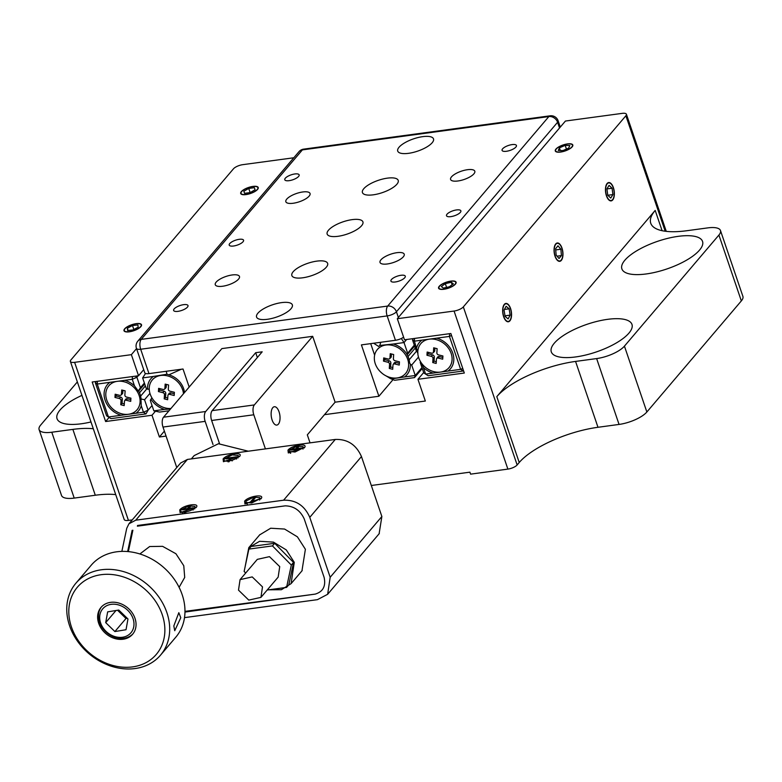 <?xml version="1.0" encoding="UTF-8"?>
<svg xmlns="http://www.w3.org/2000/svg" width="782" height="782" viewBox="0 0 782 782"><rect width="100%" height="100%" fill="white"/><g stroke="black" fill="none" stroke-linecap="round" stroke-linejoin="round"><path stroke-width="1.17" d="M252.938 186.419A9.257 3.167 -18.8 0 0 240.7 193.486A9.257 3.167 -18.8 0 0 245.988 194.591A9.257 3.167 -18.8 0 0 258.226 187.524A9.257 3.167 -18.8 0 0 252.938 186.419M136.224 323.65A9.257 3.167 -18.8 0 0 123.996 330.718A9.257 3.167 -18.8 0 0 129.284 331.812A9.257 3.167 -18.8 0 0 141.513 324.745A9.257 3.167 -18.8 0 0 136.224 323.65M567.517 143.898A9.257 3.167 -18.8 0 0 555.288 150.955A9.257 3.167 -18.8 0 0 560.577 152.06A9.257 3.167 -18.8 0 0 572.805 144.993A9.257 3.167 -18.8 0 0 567.517 143.898M450.813 281.119A9.257 3.167 -18.8 0 0 438.575 288.187A9.257 3.167 -18.8 0 0 443.863 289.281A9.257 3.167 -18.8 0 0 456.102 282.214A9.257 3.167 -18.8 0 0 450.813 281.119M503.637 316.69A9.257 4.33 82.3 0 0 508.349 321.773A9.257 4.33 82.3 0 0 510.578 308.519A9.257 4.33 82.3 0 0 505.866 303.436A9.257 4.33 82.3 0 0 503.637 316.69M606.441 195.803A9.257 4.33 82.3 0 0 611.162 200.886A9.257 4.33 82.3 0 0 613.391 187.631A9.257 4.33 82.3 0 0 608.679 182.548A9.257 4.33 82.3 0 0 606.441 195.803M607.614 319.339A42.609 14.575 -18.8 0 0 551.3 351.871A42.609 14.575 -18.8 0 0 575.64 356.944A42.609 14.575 -18.8 0 0 631.964 324.413A42.609 14.575 -18.8 0 0 607.614 319.339M678.199 236.35A42.609 14.575 -18.8 0 0 621.876 268.881A42.609 14.575 -18.8 0 0 646.215 273.954A42.609 14.575 -18.8 0 0 702.539 241.423A42.609 14.575 -18.8 0 0 678.199 236.35M81.944 395.389A42.609 14.575 -18.8 0 0 57.037 418.693A42.609 14.575 -18.8 0 0 81.387 423.766A42.609 14.575 -18.8 0 0 90.986 421.957M371.313 485.495L469.914 472.172L470.578 474.146L507.88 469.102L454.068 311.041A7.4 2.532 -18.8 0 0 463.335 306.896L625.883 115.765A7.4 2.532 -18.8 0 0 626.411 114.25A7.4 2.532 -18.8 0 0 622.179 113.37L565.425 121.044L397.315 318.714L404.49 339.789L450.862 333.513L464.322 373.034L417.94 379.299L425.34 401.039L324.481 414.675M115.726 494.615A62.931 21.534 -18.8 0 0 95.296 495.241L74.212 498.095A22.209 7.595 161.2 0 1 61.524 495.456L39.1 429.592A22.209 7.595 -18.8 0 0 51.788 432.231L74.212 498.095M93.302 428.761A62.931 21.534 -18.8 0 0 72.873 429.386L51.788 432.231M77.359 381.919L40.664 425.066A22.209 7.595 -18.8 0 0 39.1 429.592M293.807 157.769L242.733 164.67A7.4 2.532 -18.8 0 0 233.466 168.814L70.918 359.945A7.4 2.532 -18.8 0 0 70.39 361.46A7.4 2.532 -18.8 0 0 74.622 362.34L128.434 520.401L132.246 519.883M128.434 520.401A7.4 2.532 161.2 0 1 124.201 519.522L70.39 361.46M166.058 436.092L159.401 436.991L152.001 415.252L105.629 421.527L92.178 382.007L138.551 375.741L131.376 354.666L136.527 348.606M138.551 375.741L143.702 369.681M105.629 421.527L109.109 417.432M152.001 415.252L155.471 411.185M159.401 436.991L164.376 431.136M417.94 379.299L423.658 372.574M454.068 311.041L397.315 318.714M131.376 354.666L74.622 362.34M619.061 424.43L596.637 358.576A22.209 7.595 -18.8 0 0 624.437 346.143L646.861 411.997A22.209 7.595 161.2 0 1 619.061 424.43L597.986 427.285A62.931 21.534 -18.8 0 0 519.228 462.504L517.146 464.958A7.4 2.532 161.2 0 1 507.88 469.102M596.637 358.576L575.562 361.421A62.931 21.534 -18.8 0 0 496.805 396.65L655.189 210.417A62.931 21.534 -18.8 0 0 650.751 223.241A62.931 21.534 -18.8 0 0 686.704 230.739L707.788 227.885A22.209 7.595 -18.8 0 1 720.476 230.524A22.209 7.595 -18.8 0 1 718.912 235.059L624.437 346.143M720.476 230.524L742.9 296.388A22.209 7.595 161.2 0 1 741.336 300.914L718.912 235.059M646.861 411.997L741.336 300.914M561.984 248.08A9.257 4.33 82.3 0 0 555.709 243.925A9.257 4.33 82.3 0 0 555.034 256.242A9.257 4.33 82.3 0 0 561.31 260.396A9.257 4.33 82.3 0 0 561.984 248.08M395.262 281.979A7.585 2.6 -18.8 0 0 405.291 276.183A7.585 2.6 -18.8 0 0 400.961 275.284A7.585 2.6 -18.8 0 0 390.922 281.08A7.585 2.6 -18.8 0 0 395.262 281.979M387.325 263.974A12.786 4.379 -18.8 0 0 404.226 254.209A12.786 4.379 -18.8 0 0 396.924 252.684A12.786 4.379 -18.8 0 0 380.023 262.449A12.786 4.379 -18.8 0 0 387.325 263.974M222.577 286.251A12.786 4.379 -18.8 0 0 239.478 276.486A12.786 4.379 -18.8 0 0 232.176 274.961A12.786 4.379 -18.8 0 0 215.265 284.726A12.786 4.379 -18.8 0 0 222.577 286.251M293.152 203.261A12.786 4.379 -18.8 0 0 310.053 193.496A12.786 4.379 -18.8 0 0 302.751 191.971A12.786 4.379 -18.8 0 0 285.841 201.736A12.786 4.379 -18.8 0 0 293.152 203.261M457.9 180.984A12.786 4.379 -18.8 0 0 474.811 171.219A12.786 4.379 -18.8 0 0 467.499 169.704A12.786 4.379 -18.8 0 0 450.598 179.469A12.786 4.379 -18.8 0 0 457.9 180.984M302.654 277.805A18.905 6.471 -18.8 0 0 327.638 263.378A18.905 6.471 -18.8 0 0 316.837 261.129A18.905 6.471 -18.8 0 0 291.852 275.557A18.905 6.471 -18.8 0 0 302.654 277.805M337.941 236.311A18.905 6.471 -18.8 0 0 362.926 221.883A18.905 6.471 -18.8 0 0 352.135 219.634A18.905 6.471 -18.8 0 0 327.15 234.062A18.905 6.471 -18.8 0 0 337.941 236.311M373.229 194.826A18.905 6.471 -18.8 0 0 398.214 180.388A18.905 6.471 -18.8 0 0 387.422 178.14A18.905 6.471 -18.8 0 0 362.437 192.567A18.905 6.471 -18.8 0 0 373.229 194.826M267.366 319.3A18.905 6.471 -18.8 0 0 292.351 304.872A18.905 6.471 -18.8 0 0 281.549 302.624A18.905 6.471 -18.8 0 0 256.564 317.052A18.905 6.471 -18.8 0 0 267.366 319.3M408.527 153.331A18.905 6.471 -18.8 0 0 433.511 138.893A18.905 6.471 -18.8 0 0 422.71 136.645A18.905 6.471 -18.8 0 0 397.725 151.082A18.905 6.471 -18.8 0 0 408.527 153.331M450.833 216.634A7.585 2.6 -18.8 0 0 460.872 210.837A7.585 2.6 -18.8 0 0 456.532 209.938A7.585 2.6 -18.8 0 0 446.502 215.734A7.585 2.6 -18.8 0 0 450.833 216.634M506.404 151.288A7.585 2.6 -18.8 0 0 516.443 145.501A7.585 2.6 -18.8 0 0 512.102 144.592A7.585 2.6 -18.8 0 0 502.073 150.388A7.585 2.6 -18.8 0 0 506.404 151.288M289.115 180.671A7.585 2.6 -18.8 0 0 299.154 174.875A7.585 2.6 -18.8 0 0 294.814 173.966A7.585 2.6 -18.8 0 0 284.785 179.762A7.585 2.6 -18.8 0 0 289.115 180.671M233.544 246.007A7.585 2.6 -18.8 0 0 243.573 240.221A7.585 2.6 -18.8 0 0 239.243 239.312A7.585 2.6 -18.8 0 0 229.204 245.108A7.585 2.6 -18.8 0 0 233.544 246.007M177.973 311.353A7.585 2.6 -18.8 0 0 188.003 305.567A7.585 2.6 -18.8 0 0 183.662 304.657A7.585 2.6 -18.8 0 0 173.633 310.454A7.585 2.6 -18.8 0 0 177.973 311.353M279.057 411.831A9.257 4.33 82.3 0 0 274.345 406.738A9.257 4.33 82.3 0 0 272.107 419.993A9.257 4.33 82.3 0 0 276.818 425.085A9.257 4.33 82.3 0 0 279.057 411.831M219.527 443.658L211.639 420.481A7.4 3.46 -97.7 0 1 212.176 410.628L262.185 351.822L255.704 352.692L205.686 411.508A7.4 3.46 82.3 0 0 205.148 421.361L213.036 444.538M205.148 421.361L162.988 427.06A7.4 3.46 -97.7 0 1 163.526 417.207L221.873 348.596L312.683 336.319L254.336 404.929A7.4 3.46 82.3 0 0 253.798 414.783L211.639 420.481M255.704 352.692L257.346 357.521M310.043 442.856L307.316 434.851L335.107 402.183L312.683 336.319M265.411 448.888L253.798 414.783M162.988 427.06L176.771 467.538M393.033 379.632L378.889 396.259L361.401 344.891L395.457 340.287L387.158 315.918L140.682 349.241L148.971 373.61A7.4 2.532 161.2 0 1 144.748 372.731L136.449 348.361A7.4 2.532 -18.8 0 0 140.682 349.241A7.4 3.46 82.3 0 1 141.219 339.388L387.696 306.065A7.4 3.46 82.3 0 0 387.158 315.918A7.4 2.532 161.2 0 0 396.425 311.774L398.361 317.472M403.59 337.159A7.4 2.532 161.2 0 1 395.457 340.287M148.971 373.61L183.027 369.006L189.176 387.051M335.107 402.183L378.889 396.259M421.43 363.053L423.394 367.56A20.361 16.598 -139.6 0 0 433.111 373.082L447.969 371.079A20.361 16.598 -139.6 0 0 452.778 353.2A20.361 16.598 -139.6 0 0 436.767 338.147L414.411 341.167L417.969 353.21M421.899 340.15A20.361 16.598 -139.6 0 0 416.64 347.707M447.969 371.079L460.647 369.358L449.435 336.426L436.767 338.147M423.394 367.56L425.623 374.099L433.111 373.082M417.793 352.946L416.112 350.414L412.554 339.975L414.411 341.167L414.558 338.42M412.554 339.975L413.346 338.586M451.537 335.488L449.435 336.426L449.591 333.689M463.452 370.502L463.159 371.02L460.647 369.358L462.748 368.42M423.766 372.897L428.135 375.751L423.766 372.897L420.217 362.457L420.501 361.636M463.159 371.02L428.135 375.751M414.313 345.116L406.923 354.178A20.361 16.598 -139.6 0 0 393.307 344.021L379.788 345.448L378.674 346.465L373.659 343.23M385.995 375.859L391.176 378.918L404.519 376.953A20.361 16.598 -139.6 0 0 410.325 364.158L411.694 365.057L418.487 357.061M404.519 376.953L415.242 375.497L411.694 365.057M422.26 368.478L414.509 377.598L415.242 375.497L421.967 367.599M409.152 359.828L416.571 351.098M408.39 360.717L410.325 364.158M408.028 356.524L415.291 347.98M407.158 354.793L414.616 346.025M407.588 353.014L404.03 342.565L393.307 344.021M380.228 371.606L382.31 373.483M391.176 378.918L394.715 380.277L414.509 377.598M374.627 355.175L370.697 343.63M388.879 377.08L389.436 378.077M380.795 342.272L379.788 345.448M401.332 338.489L404.03 342.565L406.65 339.496M149.274 389.485L146.195 388.351L142.637 377.911L145.56 373.444M181.404 369.221L168.873 374.832L166.928 374.226L153.37 376.455A20.361 16.598 -139.6 0 0 147.554 389.25M164.582 409.387L153.849 410.843L150.291 400.394L150.955 399.231A20.361 16.598 -139.6 0 0 164.582 409.387L170.456 409.054M150.955 399.231L151.894 397.813M168.98 410.794L159.596 412.065L153.849 410.843M166.928 374.226L166.263 371.274M153.37 376.455L142.637 377.911M138.121 375.8L136.889 377.237L140.447 387.686L138.258 391.02L134.484 385.849A20.361 16.598 -139.6 0 0 124.768 380.326L109.91 382.33A20.361 16.598 -139.6 0 0 105.111 400.208A20.361 16.598 -139.6 0 0 121.122 415.262L135.98 413.258A20.361 16.598 -139.6 0 0 141.239 405.702L140.965 398.967L144.543 399.729L148.101 410.169L152.04 405.535M145.364 385.917L139.489 392.828M146.86 388.791L140.613 396.132M144.699 383.962L138.619 391.098M149.949 393.366L144.543 399.729M135.98 413.258L143.468 412.241L141.239 405.702M148.101 410.169L143.468 412.241L145.98 413.903L148.101 410.169M109.91 382.33L97.232 384.05L108.444 416.982L121.122 415.262M110.956 418.634L106.587 415.78L110.956 418.634L145.98 413.903M106.587 415.78L95.375 382.848L97.232 384.05L97.379 381.303M96.166 381.469L95.375 382.848M134.484 385.849L132.256 379.309L124.768 380.326M132.412 376.572L132.256 379.309L136.889 377.237L135.276 376.181M144.387 383.053L140.447 387.686M141.043 398.986A18.514 15.093 -139.6 0 0 138.434 390.765M140.076 402.075A18.514 15.093 -139.6 0 0 128.561 383.493A18.514 15.093 -139.6 0 0 108.845 385.8A18.514 15.093 -139.6 0 0 105.814 393.512A18.514 15.093 -139.6 0 0 117.329 412.094A18.514 15.093 -139.6 0 0 137.046 409.788A18.514 15.093 -139.6 0 0 140.076 402.075M114.964 397.432L119.421 398.546A1.847 1.505 40.4 0 1 121.024 400.58L120.76 404.744L124.182 405.604L124.455 401.43A1.847 1.505 40.4 0 1 126.264 400.257L130.721 401.371L130.926 398.155L126.469 397.041A1.847 1.505 40.4 0 1 124.866 395.008L125.13 390.844L121.709 389.983L121.435 394.157A1.847 1.505 40.4 0 1 119.626 395.33L115.169 394.216L114.964 397.432L116.274 395.995L120.536 397.06A2.063 1.681 40.4 0 1 122.324 399.319L122.07 403.307L120.76 404.744M122.07 403.307L124.299 403.864M124.661 400.785L125.609 399.348A2.063 1.681 40.4 0 1 127.388 398.771L130.829 399.631M122.911 390.286L122.745 392.896A2.063 1.681 40.4 0 1 122.295 393.874L121.034 395.037M116.371 394.519L116.274 395.995M184.464 392.593A18.514 15.093 -139.6 0 0 168.951 374.871M183.487 393.737A18.514 15.093 -139.6 0 0 170.769 377.022A18.514 15.093 -139.6 0 0 152.304 379.925A18.514 15.093 -139.6 0 0 149.274 387.637A18.514 15.093 -139.6 0 0 170.935 408.487M163.086 389.456L158.629 388.341L158.423 391.557L162.871 392.672A1.847 1.505 40.4 0 1 164.484 394.705L164.21 398.869L167.641 399.729L167.905 395.555A1.847 1.505 40.4 0 1 169.723 394.382L174.181 395.497L174.386 392.281L169.929 391.166A1.847 1.505 40.4 0 1 168.326 389.133L168.589 384.969L165.168 384.109L164.894 388.283A1.847 1.505 40.4 0 1 163.086 389.456M166.37 384.412L166.204 387.022A2.063 1.681 40.4 0 1 165.745 387.999L164.494 389.162M159.831 388.644L159.733 390.12L163.995 391.176A2.063 1.681 40.4 0 1 165.784 393.444L165.53 397.432L167.749 397.989M168.12 394.9L169.068 393.473A2.063 1.681 40.4 0 1 170.847 392.896L174.288 393.757M165.53 397.432L164.21 398.869M159.733 390.12L158.423 391.557M409.582 362.819A18.514 15.093 -139.6 0 0 406.884 354.334M408.605 365.771A18.514 15.093 -139.6 0 0 397.09 347.188A18.514 15.093 -139.6 0 0 377.374 349.495A18.514 15.093 -139.6 0 0 374.353 357.208A18.514 15.093 -139.6 0 0 385.868 375.79A18.514 15.093 -139.6 0 0 405.575 373.483A18.514 15.093 -139.6 0 0 408.605 365.771M388.155 359.026L383.708 357.912L383.493 361.128L387.95 362.242A1.847 1.505 40.4 0 1 389.563 364.275L389.289 368.439L392.711 369.3L392.984 365.126A1.847 1.505 40.4 0 1 394.802 363.953L399.25 365.067L399.455 361.851L395.008 360.737A1.847 1.505 40.4 0 1 393.395 358.703L393.669 354.539L390.238 353.679L389.974 357.853A1.847 1.505 40.4 0 1 388.155 359.026M391.44 353.982L391.274 356.592A2.063 1.681 40.4 0 1 390.824 357.57L389.563 358.733M393.199 364.471L394.138 363.043A2.063 1.681 40.4 0 1 395.927 362.467L399.367 363.327M384.91 358.215L384.812 359.691L389.074 360.756A2.063 1.681 40.4 0 1 390.863 363.014L390.609 367.002L392.828 367.56M390.609 367.002L389.289 368.439M384.812 359.691L383.493 361.128M452.064 359.896A18.514 15.093 -139.6 0 0 440.549 341.314A18.514 15.093 -139.6 0 0 420.833 343.621A18.514 15.093 -139.6 0 0 417.813 351.333A18.514 15.093 -139.6 0 0 429.328 369.915A18.514 15.093 -139.6 0 0 449.034 367.608A18.514 15.093 -139.6 0 0 452.064 359.896M426.952 355.253L431.41 356.367A1.847 1.505 40.4 0 1 433.013 358.4L432.749 362.565L436.17 363.425L436.444 359.251A1.847 1.505 40.4 0 1 438.262 358.078L442.71 359.192L442.915 355.976L438.467 354.862A1.847 1.505 40.4 0 1 436.855 352.829L437.128 348.664L433.697 347.804L433.433 351.978A1.847 1.505 40.4 0 1 431.615 353.151L427.158 352.037L426.952 355.253L428.272 353.806L432.534 354.872A2.063 1.681 40.4 0 1 434.323 357.139L434.059 361.128L432.749 362.565M434.059 361.128L436.288 361.685M436.659 358.596L437.597 357.169A2.063 1.681 40.4 0 1 439.376 356.592L442.827 357.452M434.9 348.107L434.733 350.717A2.063 1.681 40.4 0 1 434.284 351.695L433.023 352.858M428.36 352.34L428.272 353.806M128.854 331.715A8.885 3.04 -18.8 0 0 138.776 328.186A8.885 3.04 -18.8 0 0 140.232 324.012A8.885 3.04 -18.8 0 0 136.655 323.748A8.885 3.04 -18.8 0 0 124.563 329.349A8.885 3.04 -18.8 0 0 128.854 331.715M133.028 329.945L138.179 327.179L137.906 324.96L132.481 325.517L127.329 328.284L127.603 330.493L133.028 329.945M128.072 330.454L127.329 328.284M133.839 329.515L132.481 325.517M246.125 194.425A8.885 3.04 -18.8 0 0 255.694 190.818A8.885 3.04 -18.8 0 0 256.936 186.79A8.885 3.04 -18.8 0 0 252.791 186.585A8.885 3.04 -18.8 0 0 241.267 192.128A8.885 3.04 -18.8 0 0 246.125 194.425M250.181 192.577L255.079 189.752L254.355 187.68L248.735 188.433L243.847 191.267L244.571 193.34L250.181 192.577M250.142 192.587L248.735 188.433M255.059 189.762L254.355 187.68M439.357 288.626A8.885 3.04 -18.8 0 0 450.149 287.375A8.885 3.04 -18.8 0 0 455.329 281.774A8.885 3.04 -18.8 0 0 454.821 281.481A8.885 3.04 -18.8 0 0 446.366 282.322A8.885 3.04 -18.8 0 0 439.152 286.818A8.885 3.04 -18.8 0 0 439.357 288.626M443.365 288.128L449.367 286.769L453.345 283.846L451.322 282.273L445.31 283.631L441.331 286.554L443.365 288.128M446.6 287.395L445.31 283.631M452.152 284.726L451.322 282.273M561.251 145.794A8.885 3.04 -18.8 0 0 555.855 149.597A8.885 3.04 -18.8 0 0 558.299 152.021A8.885 3.04 -18.8 0 0 566.833 150.164A8.885 3.04 -18.8 0 0 571.525 144.259A8.885 3.04 -18.8 0 0 561.251 145.794M559.413 147.847L558.28 150.447L562.903 150.574L568.67 148.111L569.814 145.511L565.191 145.374L559.413 147.847L560.323 150.506M566.442 149.059L565.191 145.374M503.872 305.518A8.885 4.154 82.3 0 0 504.273 317.795A8.885 4.154 82.3 0 0 510.294 319.779A8.885 4.154 82.3 0 0 510.343 319.691A8.885 4.154 82.3 0 0 508.271 304.833A8.885 4.154 82.3 0 0 503.872 305.518M506.091 306.28L504.067 310.073L505.084 316.397L508.114 318.929L510.138 315.136L509.131 308.812L506.091 306.28M504.4 309.447L509.131 308.812M504.986 315.83L510.138 315.136M609.07 185.363L606.92 188.853L607.761 195.217L610.762 198.071L612.912 194.581L612.071 188.218L609.07 185.363M606.93 188.921L612.071 188.218M607.819 195.265L612.912 194.581M612.99 199.087A8.885 4.154 82.3 0 0 612.902 186.869A8.885 4.154 82.3 0 0 606.842 184.347A8.885 4.154 82.3 0 0 606.93 196.565A8.885 4.154 82.3 0 0 612.99 199.087M555.758 244.336A8.885 4.154 82.3 0 0 555.23 256.242A8.885 4.154 82.3 0 0 561.271 259.986A8.885 4.154 82.3 0 0 561.701 259.341A8.885 4.154 82.3 0 0 559.677 244.395A8.885 4.154 82.3 0 0 555.758 244.336M555.601 248.744L556.149 255.108L559.052 258.519L561.417 255.577L560.88 249.214L557.977 245.802L555.601 248.744M555.709 249.917L560.88 249.214M557.048 256.173L561.417 255.577M114.025 636.313A18.514 15.093 40.4 0 1 99.91 614.867A18.514 15.093 40.4 0 1 119.646 605.278A18.514 15.093 40.4 0 1 133.761 626.724A18.514 15.093 40.4 0 1 114.025 636.313M133.038 633.733A20.733 16.901 40.4 0 1 114.524 637.193A20.733 16.901 40.4 0 1 101.474 606.891M105.707 622.619L107.652 611.866L118.786 610.048L127.965 618.982L126.019 629.735L114.886 631.553L105.707 622.619L116.01 610.498M117.544 610.253L126 618.484L127.241 618.279M126 618.484L114.886 631.553M75.922 583.186L91.211 565.22A55.532 45.268 40.4 0 1 149.743 557.986A55.532 45.268 40.4 0 1 184.943 612.844A55.532 45.268 40.4 0 1 175.813 637.174L160.525 655.14A55.532 45.268 40.4 0 1 101.992 662.374A55.532 45.268 40.4 0 1 66.783 607.516A55.532 45.268 40.4 0 1 75.922 583.186A55.532 45.268 40.4 0 1 134.455 575.953A55.532 45.268 40.4 0 1 169.665 630.81A55.532 45.268 40.4 0 1 160.525 655.14M136.039 625.15A20.733 16.901 40.4 0 1 132.627 634.231A20.733 16.901 40.4 0 1 110.78 636.929A20.733 16.901 40.4 0 1 97.633 616.451A20.733 16.901 40.4 0 1 101.044 607.37A20.733 16.901 40.4 0 1 122.891 604.662A20.733 16.901 40.4 0 1 136.039 625.15M164.846 631.67A51.827 42.248 -139.6 0 0 118.541 575.581A51.827 42.248 -139.6 0 0 68.826 609.931A51.827 42.248 -139.6 0 0 115.13 666.02A51.827 42.248 -139.6 0 0 164.846 631.67M180.779 617.741L174.728 630.732L173.829 625.913L178.824 612.677L180.779 617.741M248.871 549.101L251.09 546.481L274.687 543.294L272.459 545.904L248.871 549.101L244.131 571.437L245.695 573.02M274.687 543.294L293.543 562.444L291.324 565.063L272.459 545.904M267.19 590.019L286.583 587.399L291.324 565.063M286.583 587.399L288.812 584.789L293.543 562.444M238.5 590.127L240.064 579.628L252.224 576.911L262.498 586.881L260.934 597.38L248.774 600.107L238.5 590.127M260.934 597.38L278.157 577.126L279.731 566.627L269.458 556.647L257.298 559.374L240.064 579.628M254.355 498.046L255.225 497.86M260.074 498.652L259.624 500.079M246.252 500.92L253.749 497.117L259.741 497.665L259.223 499.17L251.726 502.973L245.734 502.425L246.252 500.92M247.317 504.273L245.734 502.435M253.456 499.952L255.606 497.42L254.17 497.606L249.869 502.67L251.305 502.484L253.456 499.952M254.6 498.613L254.17 497.606M304.198 447.978C309.173 442.641 291.96 444.968 287.981 450.168L288.294 452.944L304.618 447.392M195.979 507.714C200.964 502.386 183.75 504.713 179.762 509.913L180.085 512.679L196.409 507.127M260.846 498.945C265.831 493.608 248.608 495.944 244.629 501.145L244.952 503.911L261.266 498.359M132.138 530.333L127.642 551.545M163.849 522.601L164.503 521.829M184.972 612.062L315.224 594.105L184.982 611.368M245.059 567.058L248.803 547.644L259.595 541.291L273.456 542.122L286.28 549.912L294.276 562.346L291.1 583.626L281.383 589.716L268.793 589.804M301.95 570.87L305.391 549.277L297.395 536.833L284.58 529.052L270.699 528.221L259.673 534.868M179.107 587.321L184.708 577.419L183.77 565.718L175.921 553.734L162.588 546.335L149.655 546.53L139.88 553.969M137.378 526.178L285.176 505.856C293.856 506.022 300.19 510.333 304.169 518.789L324.119 577.399C326.006 586.138 323.044 591.71 315.224 594.105M128.356 551.613L132.881 530.235M121.855 551.378L126.743 528.309L128.942 523.784L135.736 520.196L283.592 500.206C295.811 499.786 304.54 505.495 309.78 517.342L330.18 577.272L327.648 594.291L317.453 599.657L184.503 617.633M135.736 520.196L187.416 459.435L335.283 439.445C347.501 439.015 356.23 444.723 361.46 456.571L381.87 516.501L379.114 533.774M285.176 505.856L137.534 525.465M187.416 459.435L180.622 463.012L128.942 523.784M239.331 456.747C244.316 451.41 227.093 453.746 223.114 458.946L223.437 461.712L239.751 456.16M248.275 451.204L218.432 443.736L194.151 455.603L191.346 458.897M233.31 513.119L233.329 512.611M302.976 449.112L303.103 446.727M298.577 446.893L297.707 447.069M291.471 449.64L290.826 450.109M289.604 449.953L297.14 446.131L303.093 446.688L302.575 448.203L295.029 452.016L289.076 451.458L289.604 449.953M289.418 452.446L290.66 453.306M295.928 449.415L295.674 448.809L291.363 449.396L291.618 450.002M291.363 449.396L290.748 450.119L300.806 448.76L301.422 448.037L297.111 448.614L297.15 449.249M297.111 448.614L298.959 446.444L297.522 446.639L295.674 448.809M297.942 447.636L297.522 446.639M181.189 511.643L182.45 513.041M184.347 512.396L184.005 512.943M194.767 508.847L194.894 506.462M190.368 506.628L189.488 506.814M183.79 509.043L182.617 509.844M194.366 507.938C191.14 512.102 177.436 513.96 181.385 509.688L188.931 505.876L194.884 506.423L194.698 508.926M193.281 508.926L193.33 509.805M187.719 509.16L187.465 508.554L183.154 509.131L182.538 509.854L187.563 509.18L192.597 508.496L193.213 507.772L188.902 508.359L188.941 508.994M188.902 508.359L190.749 506.189L189.312 506.384L189.733 507.381M189.312 506.384L187.465 508.554M185.833 512.65L184.181 512.171M192.783 509.268L192.978 510.011M229.116 461.693L228.002 461.839L227.748 461.194M226.76 458.77L226.506 458.164L225.89 458.887L230.201 458.301L228.354 460.471L229.791 460.285L231.628 458.115L235.939 457.529L236.555 456.805L226.506 458.164M236.623 457.949L236.682 458.839M236.135 458.301L236.33 459.044M232.137 460.207L232.274 460.833M238.109 457.881L238.236 455.456L237.708 456.971C234.532 461.126 220.749 462.993 224.737 458.721L232.234 454.919L238.227 455.466M226.604 458.408L225.959 458.878M238.041 457.959L237.708 456.971M228.764 461.067L229.194 461.683M230.201 458.301L230.768 459.122M231.668 460.363L232.078 460.901M665.199 231.228L625.883 115.765M95.296 495.241L72.873 429.386M519.228 462.504L496.805 396.65M597.986 427.285L575.562 361.421M662.1 230.7L655.189 210.417M463.335 306.896L517.146 464.958M163.526 417.207L205.686 411.508M212.176 410.628L254.336 404.929M137.818 341.177A7.4 6.031 40.4 0 1 141.219 339.388L302.38 149.89A7.4 6.031 -139.6 0 0 298.978 151.679L137.818 341.177A7.4 7.4 0 0 0 136.449 348.361M387.696 306.065A7.4 6.031 40.4 0 1 396.425 311.774L557.586 122.275A7.4 6.031 -139.6 0 0 548.856 116.567L387.696 306.065M560.274 127.104L558.113 120.76A7.4 2.532 161.2 0 1 557.586 122.275L559.531 127.974M550.108 115.814A7.4 3.46 82.3 0 0 548.856 116.567L302.38 149.89A7.4 3.46 82.3 0 1 303.631 149.137L550.108 115.814A7.4 7.4 0 0 1 558.113 120.76M120.536 397.06L119.421 398.546M122.324 399.319L121.024 400.58M127.388 398.771L126.264 400.257M122.745 392.896L121.435 394.157M166.204 387.022L164.894 388.283M170.847 392.896L169.723 394.382M165.784 393.444L164.484 394.705M163.995 391.176L162.871 392.672M391.274 356.592L389.974 357.853M395.927 362.467L394.802 363.953M390.863 363.014L389.563 364.275M389.074 360.756L387.95 362.242M432.534 354.872L431.41 356.367M434.323 357.139L433.013 358.4M439.376 356.592L438.262 358.078M434.733 350.717L433.433 351.978M309.78 517.342L361.46 456.571M335.283 439.445L283.592 500.206M381.87 516.501L330.18 577.272M626.411 114.25L666.274 231.364M303.631 149.137A7.4 7.4 0 0 0 298.978 151.679M109.822 384.656L108.845 385.8M138.013 408.644L137.046 409.788M153.272 378.781L152.304 379.925M378.351 348.352L377.374 349.495M406.552 372.34L405.575 373.483M421.811 342.477L420.833 343.621M450.012 366.465L449.034 367.608M559.677 244.395L558.475 243.173M561.701 259.341L560.86 260.836M172.802 520.704L172.148 521.477M260.083 498.642L259.751 497.655M248.803 547.644L259.917 534.575M291.363 583.313L302.214 570.557M379.329 533.519L327.648 594.291M289.408 452.446L289.096 451.507"/></g></svg>
